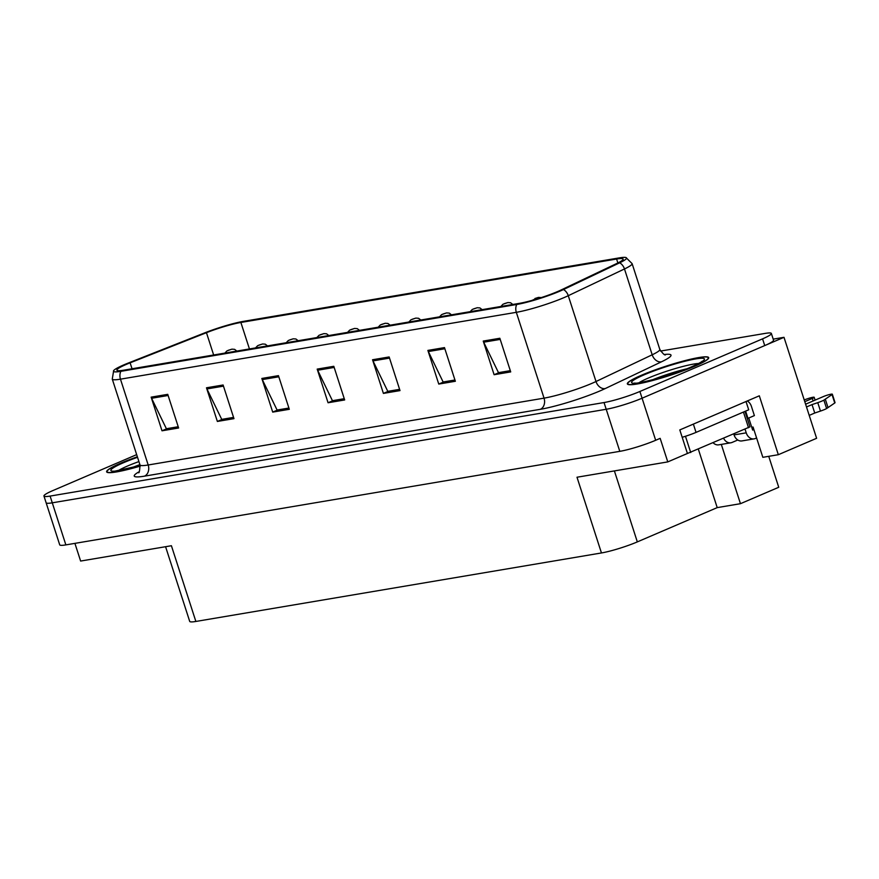 <?xml version="1.0" encoding="UTF-8"?>
<svg xmlns="http://www.w3.org/2000/svg" width="879" height="879" viewBox="0 0 879 879"><rect width="100%" height="100%" fill="white"/><g stroke="black" fill="none" stroke-linecap="round" stroke-linejoin="round"><path stroke-width="1.32" d="M721.307 444.4L740.459 503.689L717.209 507.622L637.33 541.893A26.711 3.12 162.1 0 1 601.456 552.957L576.998 477.231L667.776 461.904L687.422 453.476L679.808 429.919L759.313 395.814L778.333 454.707L762.84 457.322L753.061 427.029L751.743 427.26M601.456 552.957L195.863 621.453L171.405 545.727L80.626 561.055L74.913 543.365M136.674 454.63L52.762 490.625A26.711 3.12 -17.9 0 0 43.95 496.031L59.717 544.837A26.711 3.12 -17.9 0 0 65.859 544.892L619.794 451.345A26.711 3.12 -17.9 0 0 655.668 440.28L660.162 438.346L667.776 461.904M65.859 544.892L52.279 502.821A26.711 3.12 -17.9 0 1 46.126 502.766A26.711 3.12 -17.9 0 0 52.279 502.821L606.213 409.273A26.711 3.12 -17.9 0 0 642.077 398.209L784.002 337.316L816.613 438.291L778.333 454.707M784.002 337.316L773.212 339.14M740.459 503.689L778.739 487.274L768.74 456.333M195.863 621.453A26.711 3.12 162.1 0 1 189.71 621.398L165.582 546.716M717.209 507.622L698.365 449.257M694.586 366.29A42.73 4.988 -17.9 0 0 708.683 357.643A42.73 4.988 -17.9 0 0 684.28 360.797A42.73 4.988 -17.9 0 0 641.45 375.256A42.73 4.988 -17.9 0 0 627.353 383.903A42.73 4.988 -17.9 0 0 651.768 380.739A42.73 4.988 -17.9 0 0 694.586 366.29M137.366 456.783A42.73 4.988 -17.9 0 0 120.731 463.189A42.73 4.988 -17.9 0 0 106.634 471.836A42.73 4.988 -17.9 0 0 140.277 466.101M557.55 291.575A28.491 3.329 162.1 0 1 519.291 303.376L123.434 370.224A28.491 3.329 162.1 0 1 116.874 370.169A28.491 3.329 162.1 0 1 130.114 362.829L206.455 332.691A28.491 3.329 162.1 0 1 240.879 322.461L616.597 259.019A28.491 3.329 162.1 0 1 623.156 259.074A28.491 3.329 162.1 0 1 617.058 263.359L560.857 290.092A28.491 3.329 162.1 0 1 557.55 291.575M559.769 291.202A32.051 3.736 -17.9 0 0 563.483 289.532L619.684 262.799A32.051 3.736 -17.9 0 0 625.98 257.547A32.051 3.736 -17.9 0 0 619.157 257.91L243.45 321.362A32.051 3.736 -17.9 0 0 204.719 332.866L128.378 363.005A32.051 3.736 -17.9 0 0 113.677 370.586A32.051 3.736 -17.9 0 0 120.862 371.334L516.72 304.486A32.051 3.736 -17.9 0 0 559.769 291.202M43.95 496.031A26.711 3.12 -17.9 0 0 50.103 496.086L52.279 502.821L606.213 409.273A26.711 3.12 -17.9 0 0 642.077 398.209L764.73 345.579A26.711 3.12 -17.9 0 0 773.542 340.184L771.366 333.449A26.711 3.12 -17.9 0 0 765.224 333.394L660.547 351.062M178.206 426.733L166.384 428.732L151.595 398.275A7.12 5.527 -99.6 0 1 151.144 397.143L162.011 430.798L178.624 427.996L167.746 394.341L151.144 397.143M167.131 428.6L162.011 430.798M233.561 417.382L221.739 419.382L206.95 388.936A7.12 5.527 -99.6 0 1 206.488 387.793L217.366 421.448L233.968 418.646L223.101 384.991L206.488 387.793M222.486 419.261L217.366 421.448M288.905 408.043L277.083 410.032L262.294 379.585A7.12 5.527 -99.6 0 1 261.843 378.453L272.71 412.108L289.312 409.306L278.445 375.641L261.843 378.453M277.83 409.911L272.71 412.108M510.303 370.652L498.481 372.652L483.692 342.195A7.12 5.527 -99.6 0 1 483.241 341.063L494.108 374.718L510.71 371.916L499.843 338.261L483.241 341.063M499.228 372.52L494.108 374.718M454.959 380.003L443.126 381.991L428.348 351.545A7.12 5.527 -99.6 0 1 427.886 350.413L438.764 384.068L455.366 381.266L444.488 347.601L427.886 350.413M443.884 381.871L438.764 384.068M399.604 389.342L387.782 391.342L372.993 360.895A7.12 5.527 -99.6 0 1 372.542 359.753L383.409 393.407L400.011 390.606L389.144 356.951L372.542 359.753M388.529 391.221L383.409 393.407M344.26 398.692L332.438 400.692L317.649 370.235A7.12 5.527 -99.6 0 1 317.187 369.103L328.065 402.758L344.667 399.956L333.8 366.301L317.187 369.103M333.185 400.56L328.065 402.758M50.103 496.086L604.038 402.549A26.711 3.12 -17.9 0 0 639.901 391.474L762.554 338.854A26.711 3.12 -17.9 0 0 771.366 333.449M231.902 349.183A4.45 3.329 79.7 0 0 231.792 349.205A4.45 3.329 79.7 0 0 231.232 349.381L228.298 350.292L231.232 349.381M231.353 349.359A4.45 3.571 -98.8 0 1 232.023 349.161L234.605 349.348L236.847 351.073M262.568 344.008A4.45 3.329 79.7 0 0 262.458 344.03A4.45 3.329 79.7 0 0 261.898 344.205L258.964 345.106L261.898 344.205M262.019 344.183A4.45 3.571 -98.8 0 1 262.689 343.986L265.271 344.172L267.513 345.897M293.234 338.833A4.45 3.329 79.7 0 0 293.125 338.844A4.45 3.329 79.7 0 0 292.553 339.019L289.63 339.931L292.553 339.019M292.674 338.997A4.45 3.571 -98.8 0 1 293.355 338.811L295.926 338.997L298.168 340.722M323.89 333.657A4.45 3.329 79.7 0 0 323.78 333.668A4.45 3.329 79.7 0 0 323.219 333.844L320.297 334.756L323.219 333.844M323.34 333.822A4.45 3.571 -98.8 0 1 324.021 333.635L326.592 333.811L328.834 335.547M734.053 434.896A8.9 6.911 80.4 0 0 741.953 440.917L754.138 438.863A8.9 6.911 -99.6 0 1 746.227 432.842L734.053 434.896L733.789 434.061M817.756 402.659L820.47 411.075L814.745 413.02L812.02 404.604L817.756 402.659A8.9 1.044 -17.9 0 0 823.876 400.143L832.028 394.572A5.681 0.659 162.1 0 0 832.336 394.221A5.681 0.659 162.1 0 0 829.084 394.638A5.681 0.659 162.1 0 0 823.392 396.561L805.603 404.197M745.634 411.119L747.974 418.349L747.271 418.47M747.974 418.349L754.391 415.591L751.402 406.34A8.9 6.911 -99.6 0 0 747.238 400.989M682.192 437.292A17.811 2.077 -17.9 0 0 696.036 432.391L748.699 409.801L746.018 401.516M745.062 429.227L746.227 432.842M748.754 418.008L752.655 430.084L753.874 429.556M713.243 442.873A8.9 6.911 80.4 0 0 718.714 444.84L730.889 442.785A8.9 6.911 -99.6 0 1 723.659 438.401M737.789 439.994L732.119 442.423A8.9 6.911 -99.6 0 1 730.889 442.785M804.208 399.89L807.779 398.67A5.681 0.659 162.1 0 1 814.196 397.286A5.681 0.659 162.1 0 1 812.317 398.429L813.141 400.967M804.779 401.67L812.317 398.429M756.588 437.973L755.369 438.5A8.9 6.911 -99.6 0 1 754.138 438.863M814.745 413.02L809.218 415.393M806.493 406.977L812.02 404.604M820.47 411.075A8.9 1.044 -17.9 0 0 826.601 408.548L834.753 402.989A5.681 0.659 -17.9 0 0 835.05 402.637L832.336 394.221M826.601 408.548L823.876 400.143M828.018 407.603L825.304 399.198M651.768 380.102A32.941 3.846 162.1 0 1 686.664 368.828M694.311 366.334A42.291 4.933 162.1 0 1 651.943 380.64A42.291 4.933 162.1 0 1 627.782 383.771A42.291 4.933 162.1 0 1 641.736 375.212A42.291 4.933 162.1 0 1 684.104 360.906A42.291 4.933 162.1 0 1 708.265 357.775A42.291 4.933 162.1 0 1 694.311 366.334M685.862 454.146L749.974 426.842L744.985 411.394M131.037 468.035A32.941 3.846 162.1 0 1 139.904 464.639M140.266 466.046A42.291 4.933 162.1 0 1 107.062 471.704A42.291 4.933 162.1 0 1 121.005 463.145A42.291 4.933 162.1 0 1 137.388 456.838M354.556 328.471A4.45 3.329 79.7 0 0 354.446 328.493A4.45 3.329 79.7 0 0 353.885 328.669L350.952 329.581L353.885 328.669M354.006 328.647A4.45 3.571 -98.8 0 1 354.676 328.449L357.259 328.636L359.5 330.361M385.222 323.296A4.45 3.329 79.7 0 0 385.112 323.318A4.45 3.329 79.7 0 0 384.552 323.483L381.618 324.395L384.552 323.483M384.672 323.472A4.45 3.571 -98.8 0 1 385.343 323.274L387.925 323.461L390.166 325.186M415.888 318.121A4.45 3.329 79.7 0 0 415.778 318.132A4.45 3.329 79.7 0 0 415.207 318.308L412.284 319.22L415.207 318.308M415.327 318.286A4.45 3.571 -98.8 0 1 416.009 318.099L418.58 318.286L420.821 320.011M446.543 312.946A4.45 3.329 79.7 0 0 446.433 312.957A4.45 3.329 79.7 0 0 445.873 313.133L442.95 314.045L445.873 313.133M445.994 313.111A4.45 3.571 -98.8 0 1 446.675 312.924L449.246 313.1L451.487 314.825M477.209 307.76A4.45 3.329 79.7 0 0 477.099 307.782A4.45 3.329 79.7 0 0 476.539 307.958L473.605 308.87L476.539 307.958M476.66 307.936A4.45 3.571 -98.8 0 1 477.33 307.738L479.912 307.925L482.153 309.65M507.875 302.585A4.45 3.329 79.7 0 0 507.765 302.607A4.45 3.329 79.7 0 0 507.205 302.772L504.271 303.684L507.205 302.772M507.326 302.75A4.45 3.571 -98.8 0 1 507.996 302.563L510.578 302.75L512.82 304.475M538.541 297.41A4.45 3.329 79.7 0 0 538.431 297.421A4.45 3.329 79.7 0 0 537.86 297.596L534.937 298.508L537.86 297.596M537.981 297.574A4.45 3.571 -98.8 0 1 538.662 297.388L541.288 297.585M655.668 440.28L639.901 391.474M619.794 451.345L604.038 402.549M637.33 541.893L614.399 470.924M664.524 354.479A44.51 5.197 162.1 0 1 661.48 361.807L605.279 388.54A44.51 5.197 162.1 0 1 540.343 409.306L144.486 476.154A8.9 6.911 80.4 0 0 148.188 464.991L544.046 398.143A35.61 4.153 -17.9 0 0 591.875 383.376A35.61 4.153 -17.9 0 0 595.995 381.519L652.196 354.786A35.61 4.153 -17.9 0 0 659.821 349.435C662.953 353.819 664.865 355.588 665.568 354.753M144.486 476.154A44.51 5.197 162.1 0 1 139.124 471.748M139.992 464.914A35.61 4.153 -17.9 0 0 148.188 464.991L120.467 379.168A35.61 4.153 162.1 0 1 112.27 379.091L139.992 464.914C139.695 470.99 139.179 473.539 138.442 472.572M625.98 257.547L632.1 263.612A35.61 4.153 162.1 0 1 624.475 268.963L568.274 295.696A35.61 4.153 162.1 0 1 564.153 297.552A35.61 4.153 162.1 0 1 516.325 312.32A8.9 6.911 -99.6 0 1 516.72 304.486M563.483 289.532A8.9 6.636 -115.4 0 1 568.274 295.696L595.995 381.519A8.9 6.636 64.6 0 0 605.279 388.54M661.48 361.807A8.9 6.636 64.6 0 1 652.196 354.786L624.475 268.963A8.9 6.636 -115.4 0 0 619.684 262.799M120.862 371.334A8.9 6.911 80.4 0 0 120.467 379.168L516.325 312.32L544.046 398.143A8.9 6.911 80.4 0 1 540.343 409.306M762.554 338.854L764.73 345.579M240.879 322.461L249.438 348.952M206.455 332.691L213.652 354.995M130.114 362.829L132.037 368.773M616.597 259.019L617.871 262.964M317.649 370.235L334.163 367.444M372.993 360.895L389.518 358.105M428.348 351.545L444.862 348.754M483.692 342.195L500.217 339.404M262.294 379.585L278.819 376.794M206.95 388.936L223.464 386.145M151.595 398.275L168.12 395.484M696.036 432.391L693.366 424.107M832.028 394.572L834.753 402.989M638.989 382.75A33.852 3.945 162.1 0 1 648.197 378.113A33.852 3.945 162.1 0 1 698.574 363.499M691.828 366.752A38.28 4.461 162.1 0 1 640.406 382.618A38.28 4.461 162.1 0 1 644.219 374.795A38.28 4.461 162.1 0 1 695.641 358.929A38.28 4.461 162.1 0 1 691.828 366.752M748.512 427.743L743.447 412.053M690.718 452.542L685.466 436.281M118.258 470.683A33.852 3.945 162.1 0 1 127.477 466.046A33.852 3.945 162.1 0 1 138.915 461.585M140.179 465.573A38.28 4.461 162.1 0 1 112.04 471.111A38.28 4.461 162.1 0 1 123.499 462.728A38.28 4.461 162.1 0 1 137.531 457.3M113.677 370.586L112.27 379.091M632.1 263.612L659.821 349.435M224.87 353.094L227.013 350.842L231.792 349.205M255.525 347.919L257.679 345.656L262.458 344.03M286.191 342.744L288.334 340.481L293.125 338.844M316.858 337.569L319 335.306L323.78 333.668M814.196 397.286L815.108 400.121M635.473 383.244L634.869 383.002C628.946 385.474 670.435 376.827 691.421 366.873C702.64 361.884 702.31 360.939 702.057 361.302L701.717 361.84M627.782 383.771L628.002 384.453M708.265 357.775L708.485 358.456M114.742 471.177L140.168 465.54M107.062 471.704L107.282 472.386M347.524 332.383L349.666 330.13L354.446 328.493M378.179 327.208L380.332 324.944L385.112 323.318M408.845 322.033L410.987 319.769L415.778 318.132M439.511 316.858L441.654 314.594L446.433 312.957M470.177 311.671L472.32 309.419L477.099 307.782M500.832 306.496L502.986 304.233L507.765 302.607M532.059 300.387L538.431 297.421"/></g></svg>
